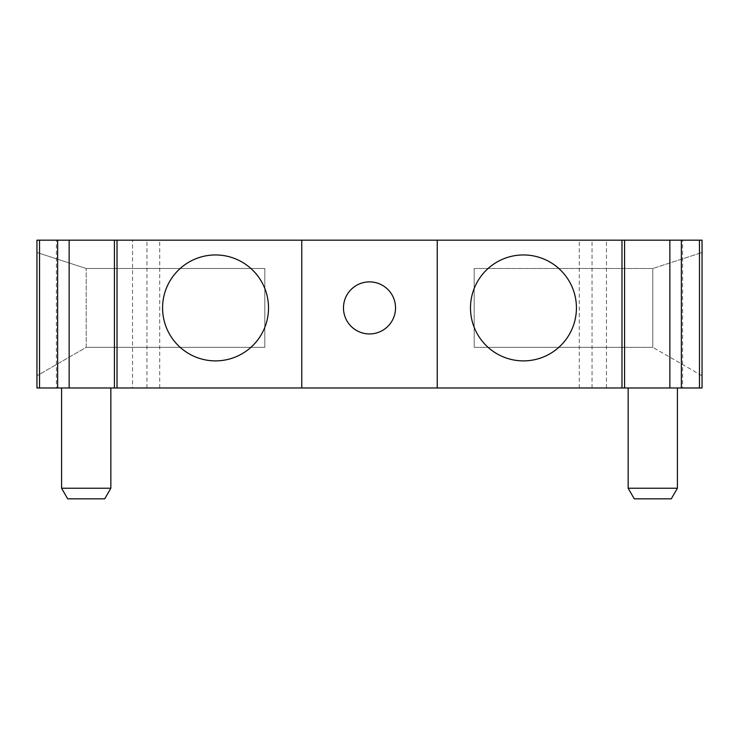<?xml version="1.0" encoding="UTF-8"?>
<svg xmlns="http://www.w3.org/2000/svg" width="739" height="739" viewBox="0 0 739 739"><rect width="100%" height="100%" fill="white"/><g stroke="black" fill="none" stroke-linecap="round" stroke-linejoin="round"><path stroke-width="0.55" stroke-dasharray="3.69 2.77" d="M437.239 240.175L437.239 387.975M86.214 347.33L86.214 268.506L86.214 347.33L36.95 375.772L86.214 347.33L264.811 347.33L264.811 268.506L86.214 268.506L36.95 252.498L36.95 375.772L36.95 252.498L86.214 268.506L264.811 268.506L264.811 347.33L86.214 347.33M702.05 375.772L652.786 347.33L474.189 347.33L474.189 268.506L474.189 347.33L652.786 347.33L652.786 268.506L652.786 347.33L702.05 375.772L702.05 252.498L652.786 268.506L702.05 252.498M702.05 387.975L702.05 240.175L36.95 240.175L36.95 387.975L702.05 387.975M57.642 240.175L56.395 240.175L57.642 240.175M114.425 240.175L159.716 240.175L114.425 240.175M624.575 240.175L579.284 240.175L624.575 240.175M681.358 240.175L682.605 240.175L681.358 240.175M682.605 387.975L681.358 387.975L682.605 387.975L682.605 240.175M579.284 387.975L624.575 387.975L579.284 387.975L579.284 240.175M132.54 387.975L159.716 387.975L132.54 387.975L132.54 240.175M56.395 387.975L57.642 387.975L56.395 387.975L56.395 240.175M677.414 387.975L628.15 387.975L677.414 387.975M110.85 387.975L61.586 387.975L110.85 387.975M159.716 387.975L159.716 240.175M146.969 387.975L146.969 240.175M606.46 387.975L606.46 240.175M592.031 387.975L592.031 240.175M110.85 488.23L61.586 488.23M104.735 498.825L67.702 498.825M677.414 488.23L628.15 488.23M671.298 498.825L634.265 498.825M162.58 307.914A52.959 52.959 -90 0 0 242.022 353.787A52.959 52.959 -90 0 0 242.022 262.049A52.959 52.959 -90 0 0 162.58 307.914M470.494 307.914A52.959 52.959 -90 0 0 549.936 353.787A52.959 52.959 -90 0 0 549.936 262.049A52.959 52.959 -90 0 0 470.494 307.914M343.478 307.914A26.022 26.022 90 0 1 382.516 285.374A26.022 26.022 90 0 1 382.516 330.453A26.022 26.022 90 0 1 343.478 307.914M474.189 268.506L652.786 268.506L474.189 268.506"/><path stroke-width="1.11" d="M343.478 307.914A26.022 26.022 90 0 1 382.516 285.374A26.022 26.022 90 0 1 382.516 330.453A26.022 26.022 90 0 1 343.478 307.914M437.239 240.175L437.239 387.975L301.761 387.975L301.761 240.175L301.761 387.975L36.95 387.975L36.95 240.175L702.05 240.175L702.05 387.975L699.473 387.975L699.473 240.175M702.05 252.498L702.05 375.772M437.239 387.975L699.473 387.975M162.58 307.914A52.959 52.959 -90 0 0 242.022 353.787A52.959 52.959 -90 0 0 242.022 262.049A52.959 52.959 -90 0 0 162.58 307.914M117.011 387.975L117.011 240.175M39.527 387.975L39.527 240.175M57.642 387.975L57.642 240.175M69.143 387.975L69.143 240.175M114.425 387.975L114.425 240.175M470.494 307.914A52.959 52.959 -90 0 0 549.936 353.787A52.959 52.959 -90 0 0 549.936 262.049A52.959 52.959 -90 0 0 470.494 307.914M621.989 387.975L621.989 240.175M624.575 387.975L624.575 240.175M669.857 387.975L669.857 240.175M681.358 387.975L681.358 240.175M110.85 488.23L104.735 498.825L67.702 498.825L61.586 488.23L110.85 488.23L110.85 387.975M61.586 488.23L61.586 387.975L61.586 488.23L67.702 498.825M677.414 488.23L671.298 498.825L634.265 498.825L628.15 488.23L677.414 488.23L677.414 387.975M628.15 488.23L628.15 387.975L628.15 488.23L634.265 498.825"/></g></svg>
